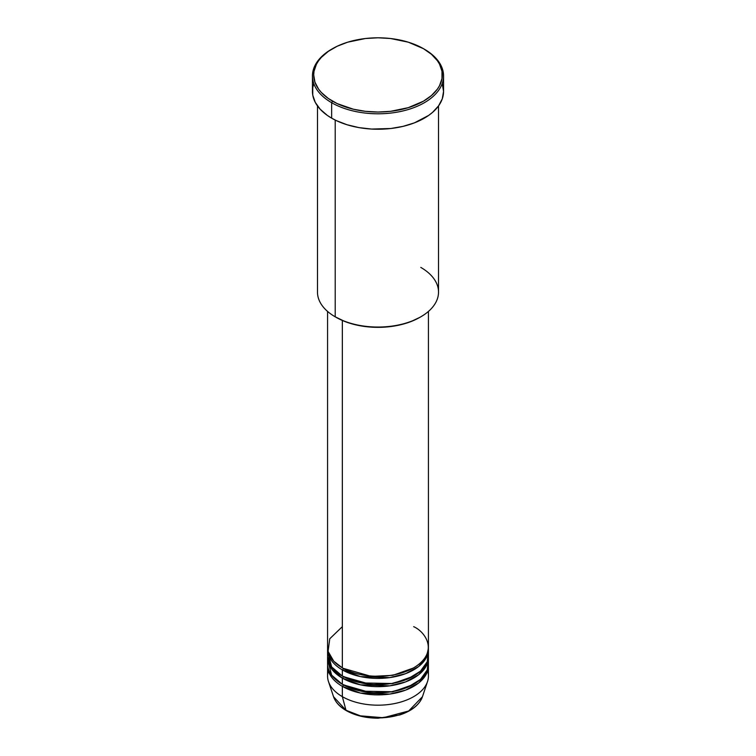 <?xml version="1.0" encoding="UTF-8"?>
<svg xmlns="http://www.w3.org/2000/svg" width="756" height="756" viewBox="0 0 756 756"><rect width="100%" height="100%" fill="white"/><g stroke="black" fill="none" stroke-linecap="round" stroke-linejoin="round"><path stroke-width="1.13" d="M427.631 670.922A50.425 29.115 180 0 1 427.518 681.581L422.453 696.72L408.694 710.98L383.32 717.727L360.376 715.847L345.983 710.253A1.257 0.728 120 0 0 346.22 710.583A1.257 0.728 -60 0 1 345.983 710.253A45.275 26.139 0 0 0 391.268 716.764A45.275 26.139 0 0 0 422.453 696.72C419.382 704.885 411.803 710.961 399.716 714.959L378.189 718.2C365.819 718.134 355.169 715.592 346.22 710.583C339.68 706.784 335.456 702.163 333.547 696.72A45.275 26.139 0 0 0 345.983 710.253L342.345 696.654L345.983 710.253L333.547 696.72L328.482 681.581A50.425 29.115 180 0 1 328.369 670.922M342.345 626.658L329.758 638.763L328.076 651.36L333.783 661.245L342.345 667.832A50.425 29.115 0 0 0 397.297 674.144A50.425 29.115 0 0 0 428.425 647.24L428.425 311.425M342.789 668.087L343.233 668.342A1.257 0.728 -60 0 1 342.345 669.892L342.345 676.062A50.425 29.115 0 0 0 397.297 682.375A50.425 29.115 0 0 0 428.425 655.48L428.425 649.3A50.425 29.115 180 0 1 397.297 676.195A50.425 29.115 180 0 1 342.345 669.892A50.425 29.115 180 0 1 327.575 649.3A50.425 29.115 180 0 1 327.603 648.27M327.858 652.39L331.638 666.934L342.345 676.062L342.345 669.892A1.257 0.728 120 0 0 343.233 668.342L371.3 676.393L392.742 675.354L413.211 668.087L392.742 675.354L371.3 676.393L343.233 668.342M342.789 676.318L343.233 676.582A1.257 0.728 -60 0 1 342.345 678.123L332.196 669.721L327.603 656.51A50.425 29.115 180 0 0 327.575 657.531L327.575 663.711A50.425 29.115 0 0 0 342.345 684.303A50.425 29.115 0 0 0 397.297 690.606A50.425 29.115 0 0 0 428.425 663.711L428.425 657.531A50.425 29.115 180 0 1 397.297 684.435A50.425 29.115 180 0 1 342.345 678.123L342.345 684.303L342.345 678.123A50.425 29.115 180 0 1 327.575 657.531M327.858 660.621L331.638 675.165L342.345 684.303L361.198 691.164L391.684 691.731L407.834 687.185L420.468 679.408L427.263 669.92L428.142 660.621M342.789 684.558L343.233 684.813A1.257 0.728 -60 0 1 342.345 686.353L342.345 696.654A50.425 29.115 0 0 0 397.297 702.967A50.425 29.115 0 0 0 428.425 676.062L428.425 665.771A50.425 29.115 180 0 1 397.297 692.666A50.425 29.115 180 0 1 342.345 686.353A50.425 29.115 180 0 1 327.575 665.771A50.425 29.115 180 0 1 327.603 664.741M420.79 267.407A60.518 34.937 180 0 1 420.79 316.821A60.518 34.937 180 0 1 335.21 316.821L336.099 317.331A59.252 34.209 0 0 0 419.901 317.331L410.914 321.584L400.671 324.749L389.557 326.696L378 327.357L366.443 326.696L355.329 324.749L345.086 321.584L335.21 316.821A60.518 34.937 0 0 0 401.162 324.39A60.518 34.937 0 0 0 438.518 292.118L438.518 105.944M332.536 48.677L331.648 49.187A65.555 37.847 0 0 0 331.648 102.712L332.536 101.172A64.298 37.12 180 0 1 332.536 48.677A64.298 37.12 180 0 1 423.464 48.677L408.306 42.185L390.54 38.509L378 37.8L365.46 38.509L347.694 42.185L337.214 46.229L328.302 51.37L321.3 57.418L318.597 60.716L316.471 64.147L314.014 71.281L313.702 74.92L314.94 82.158L318.597 89.123L321.3 92.421L328.302 98.469L337.214 103.619L353.392 109.214L365.46 111.33L378 112.039L390.54 111.33L408.306 107.654L423.464 101.172L431.459 95.539L437.403 89.123L439.529 85.693L441.986 78.558L441.986 71.281L439.529 64.147L437.403 60.716L431.459 54.3L423.464 48.677A64.298 37.12 180 0 1 423.464 101.172A64.298 37.12 180 0 1 332.536 101.172L331.648 102.712A65.555 37.847 0 0 0 424.352 102.712A65.555 37.847 0 0 0 424.352 49.187L424.352 49.187A65.555 37.847 180 0 1 443.555 75.95A65.555 37.847 180 0 1 403.09 110.915A65.555 37.847 180 0 1 331.648 102.712L331.648 118.153A65.555 37.847 0 0 0 403.09 126.356A65.555 37.847 0 0 0 443.555 91.391L442.298 98.771L438.565 105.878L432.508 112.417L428.671 115.403L414.42 122.859L403.09 126.356L390.786 128.511L371.574 129.059L358.968 127.613L347.099 124.768L336.411 120.648L331.648 118.153L331.648 102.712A65.555 37.847 180 0 1 312.445 75.95A65.555 37.847 180 0 1 332.092 48.932M342.345 669.892L360.47 676.601L389.737 677.612L405.632 673.653L418.654 666.527L426.393 657.474L428.397 648.27A50.425 29.115 180 0 1 428.425 649.3M342.345 320.468L342.345 667.832L342.345 320.468M335.21 120.062L335.21 316.821L335.21 120.062M427.518 681.581A50.425 29.115 180 0 1 392.78 703.902A50.425 29.115 180 0 1 342.345 696.654L342.345 686.353A1.257 0.728 120 0 0 343.233 684.813L371.3 692.865L392.742 691.825L413.211 684.558L392.742 691.825L371.3 692.865L343.233 684.813M342.345 686.353L360.47 693.072L389.737 694.084L405.632 690.124L418.654 682.999L426.393 673.946L428.397 664.741A50.425 29.115 180 0 1 428.425 665.771M343.233 676.582L371.3 684.624L392.742 683.585L413.211 676.318L392.742 683.585L371.3 684.624L343.233 676.582A1.257 0.728 120 0 1 342.345 678.123L360.47 684.832L389.737 685.853L405.632 681.893L418.654 674.758L426.393 665.715L428.397 656.51A50.425 29.115 180 0 1 428.425 657.531M327.575 665.771L327.575 676.062A50.425 29.115 0 0 0 342.345 696.654A50.425 29.115 180 0 1 328.482 681.581M360.659 715.913L369.4 717.482L382.319 717.85M386.599 717.482L394.859 716.036M350.047 672.868L349.3 673.237M312.445 75.95L312.445 91.391A65.555 37.847 0 0 0 331.648 118.153L327.329 115.403L320.185 109.233L315.271 102.381L312.757 95.095L312.757 87.677L313.702 84.011M442.298 84.011L443.555 91.391L443.555 75.95M317.482 105.944L317.482 292.118A60.518 34.937 0 0 0 335.21 316.821L335.21 316.821M327.575 311.425L327.575 647.24A50.425 29.115 0 0 0 342.345 667.832C351.342 674.683 386.779 682.781 413.655 667.832C439.567 652.315 425.524 631.846 413.655 626.658M327.575 649.3L327.575 655.48A50.425 29.115 0 0 0 342.345 676.062L361.198 682.923L391.684 683.5L407.834 678.945L420.468 671.167L427.263 661.689L428.142 652.39M346.843 710.517A1.257 0.728 -60 0 1 346.22 710.583M420.79 316.821L419.901 317.331M424.352 49.187L423.464 48.677"/></g></svg>
